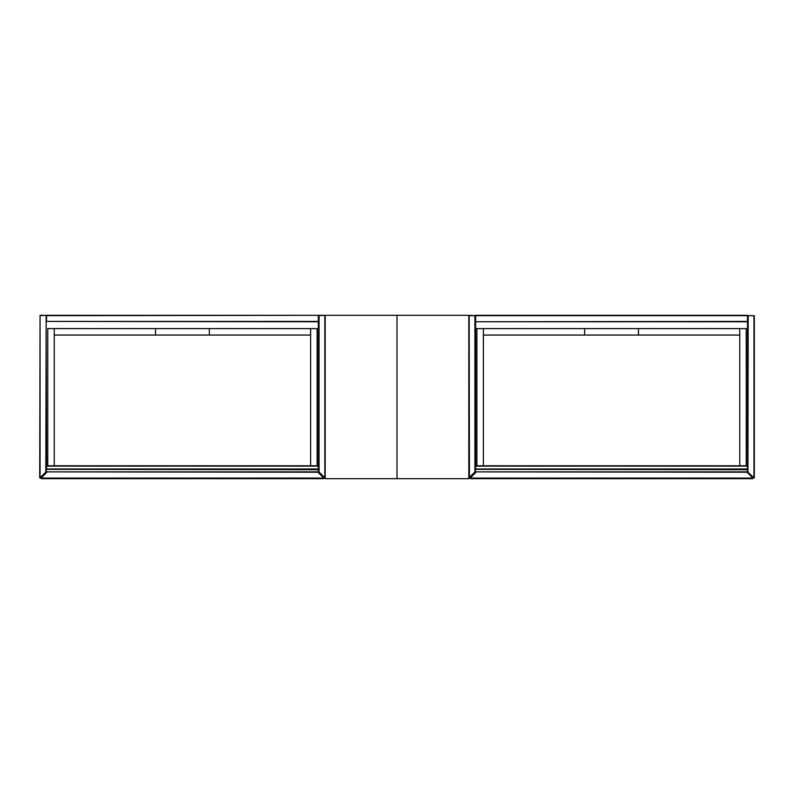 <?xml version="1.0" encoding="UTF-8"?>
<svg xmlns="http://www.w3.org/2000/svg" width="794" height="794" viewBox="0 0 794 794"><rect width="100%" height="100%" fill="white"/><g stroke="black" fill="none" stroke-linecap="round" stroke-linejoin="round"><path stroke-width="1.19" d="M468.817 478.693L397 478.693L397 315.307L325.183 315.307L325.183 478.693L397 478.693L397 315.307L468.817 315.307L468.817 478.693M469.175 315.307L475.278 315.665L475.278 472.083L469.433 478.077L468.817 477.829L474.921 472.083L474.921 315.665L469.175 315.665L469.433 478.077M747.839 472.083L747.839 315.665L754.3 315.665L754.3 477.829L753.685 478.077L747.839 472.083L753.943 477.829L753.943 315.665L748.196 315.665L747.938 472.331M747.482 321.769L475.646 321.769L747.482 321.411L747.482 315.665L475.646 315.665L475.646 465.77L747.482 465.77L747.482 321.769M474.921 315.307L747.482 315.307M475.278 471.874L475.278 469.72L475.646 471.874L747.482 471.874L747.482 469.72L475.646 469.353L747.839 469.72L747.482 472.232L475.278 471.874M475.646 465.77L475.646 468.996L747.482 468.996L747.482 466.128L475.278 466.128M475.646 469.353L475.278 469.72L475.278 468.996M747.482 469.353L747.839 469.72L747.839 468.996M752.97 478.077L752.712 478.693L752.97 478.077L752.712 478.693L470.405 478.693L470.147 478.077L470.405 478.693L470.147 478.077L752.97 478.077L747.114 472.232M476.003 472.232L470.147 478.077M483.367 465.77L483.367 328.597L476.896 328.597L476.896 465.77M746.221 465.77L746.221 328.597L739.76 328.597L739.76 465.77M483.367 335.058L638.495 335.058L638.495 328.597L483.367 328.597M638.495 335.058L739.76 335.058M739.76 328.597L638.495 328.597M584.632 328.597L584.632 335.058M45.804 315.307L40.057 315.665L40.057 477.829L45.804 472.083L46.161 315.665L46.161 472.083L40.315 478.077L39.7 477.829L40.057 315.307L324.825 315.307L319.079 315.665L319.079 472.083L324.825 477.829L324.825 315.307M324.825 478.187L325.183 477.829L324.567 478.077L318.722 472.083L318.354 315.307L46.518 315.665L46.518 321.411L318.354 321.411L318.354 315.307L319.079 315.307M318.354 321.769L46.161 321.411L46.518 465.77L318.354 465.77L318.354 321.769M46.518 472.232L46.161 469.72L46.518 471.874L318.354 471.874L318.354 469.72L46.518 469.353L318.354 469.353L318.354 472.232L46.161 471.874M46.518 465.77L46.518 468.996L318.354 468.996L318.354 466.128L46.161 466.128M46.161 468.996L46.161 469.72M318.354 469.353L318.722 469.72L318.722 468.996M323.853 478.077L323.595 478.693L323.853 478.077L323.595 478.693L41.288 478.693L41.03 478.077L41.288 478.693L41.03 478.077L323.853 478.077L317.997 472.232M46.886 472.232L41.03 478.077M54.24 465.77L54.24 328.597L47.779 328.597L47.779 465.77M317.104 465.77L317.104 328.597L310.633 328.597L310.633 465.77M54.24 335.058L209.368 335.058L209.368 328.597L54.24 328.597M209.368 335.058L310.633 335.058M310.633 328.597L209.368 328.597M155.505 328.597L155.505 335.058M40.315 478.077L39.7 477.829"/></g></svg>

